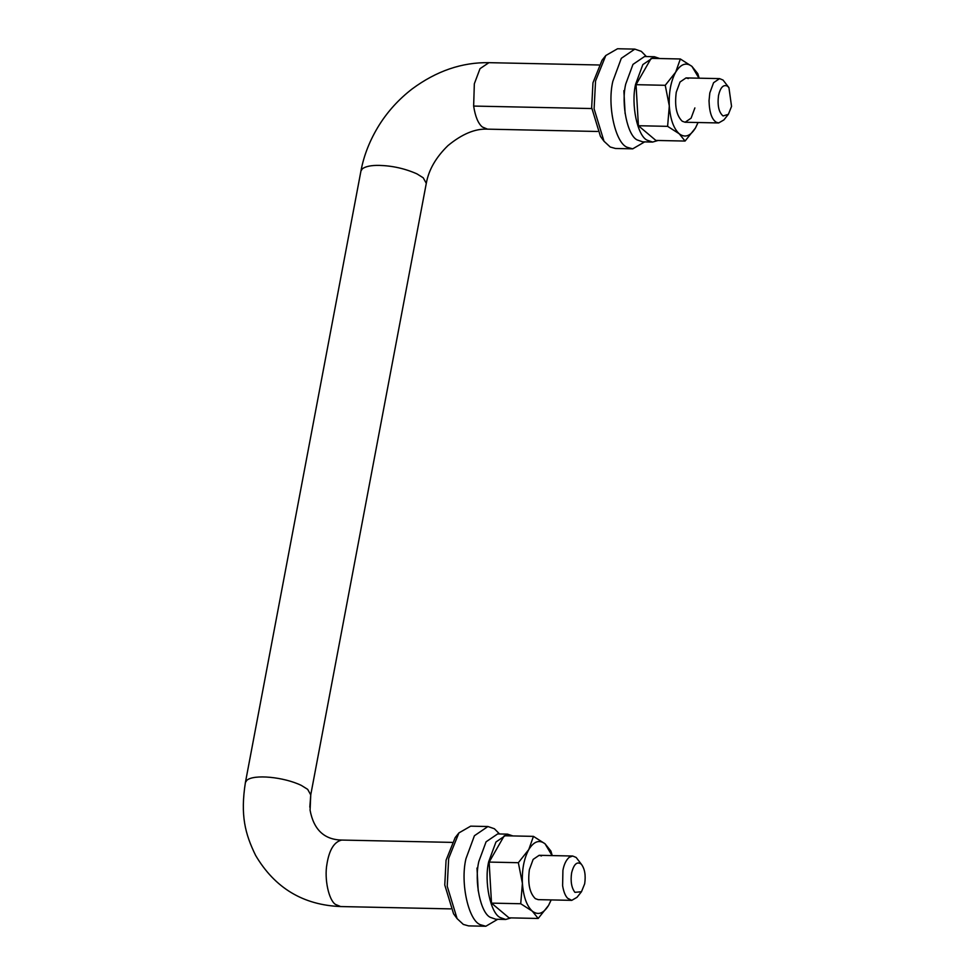 <?xml version="1.0" encoding="UTF-8"?>
<svg xmlns="http://www.w3.org/2000/svg" width="975" height="975" viewBox="0 0 975 975"><rect width="100%" height="100%" fill="white"/><g stroke="black" fill="none" stroke-linecap="round" stroke-linejoin="round"><path stroke-width="1.46" d="M497.725 919.291L485.83 926.25L468.561 925.884L463.332 924.422L457.104 918.633L447.22 886.226L448.671 858.378L458.908 832.918L470.669 826.154L487.927 826.52L494.398 828.75L499.529 833.966M457.104 918.633L453.558 913.794L444.771 884.995L446.062 860.23L455.167 837.598L457.031 835.526M485.83 926.25L480.602 924.787C468.78 921.217 460.042 883.374 465.94 858.743L474.423 835.721L487.927 826.52M478.213 890.955L476.994 868.055M581.393 864.277C577.188 861.071 573.934 863.923 571.63 872.82C570.399 881.242 571.496 887.75 574.909 892.344L581.478 891.723L584.671 883.801C585.902 875.379 584.805 868.871 581.393 864.277L576.152 857.452L572.703 856.026L569.168 857.33C566.085 860.096 564.001 864.435 562.916 870.346L562.612 885.69C563.599 891.638 565.256 895.83 567.596 898.231L571.764 900.352L538.212 899.645L535.336 898.645C529.596 893.076 527.609 883.399 529.376 869.639L533.142 859.402L539.151 855.307L541.478 855.965M522.405 883.35L520.723 903.74L532.313 911.162L538.188 918.462L548.572 905.397C543.514 913.587 538.09 915.501 532.313 911.162C526.707 905.921 523.404 896.647 522.405 883.35L518.347 862.704L489.145 862.083L491.51 903.13L508.987 917.841L538.188 918.462M552.24 855.587L550.912 851.09L545.049 843.789C539.273 839.451 533.849 841.364 528.791 849.542L518.347 862.704M548.572 905.397L551.131 899.913M552.069 855.587L545.049 843.789L533.447 836.367L528.791 849.542M548.62 905.312L551.192 899.913M528.742 849.652C523.965 858.597 521.857 869.785 522.393 883.216M533.447 836.367L504.246 835.758L489.145 862.083M520.723 903.74L491.51 903.13M511.156 917.889L505.708 919.462L500.175 917.548C490.535 913.234 483.88 881.79 488.694 861.705L495.946 842.01L507.512 834.137L512.887 835.941M505.708 919.462L495.848 919.254L490.315 917.341C480.663 913.027 474.021 881.583 478.822 861.498L486.086 841.803L497.652 833.93L507.512 834.137M658.052 140.485L652.604 142.058L647.071 140.156C637.431 135.83 630.776 104.398 635.59 84.301L642.842 64.606L654.408 56.733L659.783 58.537M652.604 142.058L642.732 141.85L637.211 139.949C627.559 135.623 620.904 104.191 625.718 84.094L632.97 64.399L644.536 56.526L654.408 56.733M571.764 900.352L576.981 897.341L581.478 891.723M728.374 114.319L723.877 119.937L718.648 122.947L716.332 122.289C711.787 119.462 709.361 112.283 709.032 100.73L709.812 92.942L713.578 82.704L719.587 78.622L723.036 80.048L728.934 87.653L731.555 106.397L728.374 114.319L723.084 115.964C718.807 112.393 717.295 105.544 718.526 95.416C720.428 87.409 723.377 84.301 727.387 86.093L728.934 87.653M694.882 107.92L691.117 118.146L685.108 122.241L682.232 121.241C676.492 115.672 674.493 105.995 676.26 92.235L680.038 81.998L686.047 77.915L688.362 78.561M669.301 105.958L667.607 126.348L679.209 133.758L685.072 141.058L695.467 127.993C690.398 136.183 684.986 138.109 679.209 133.758C673.603 128.517 670.3 119.243 669.301 105.958L665.243 85.3L636.041 84.679L638.406 125.726L655.87 140.437L685.072 141.058M699.136 78.183L697.807 73.686L691.933 66.385C686.168 62.047 680.745 63.96 675.687 72.15L665.243 85.3M695.467 127.993L698.027 122.509M698.965 78.183L691.933 66.385L680.343 58.975L675.687 72.15M695.516 127.908L698.088 122.509M675.626 72.248C670.861 81.193 668.753 92.381 669.289 105.812M680.343 58.975L651.142 58.354L636.041 84.679M667.607 126.348L638.406 125.726M644.621 141.899L632.714 148.846L615.457 148.48L610.228 147.018L604 141.229L594.104 108.834L595.554 80.974L605.804 55.514L617.553 48.75L634.822 49.116L641.294 51.346L646.425 56.562M604 141.229L600.454 136.39L591.667 107.591L592.958 82.826L602.062 60.194L603.927 58.122M632.714 148.846L627.486 147.383C615.676 143.825 606.938 105.982 612.824 81.339L621.307 58.317L634.822 49.116M625.109 113.563L623.878 90.651M450.633 908.883L340.641 906.555L335.461 904.41C328.794 900.169 324.151 879.023 326.954 864.021C329.258 849.834 334.157 841.852 341.664 840.072L342.408 840.084M340.641 906.555C303.201 905.068 274.853 888.018 255.608 855.392C245.066 833.844 240.277 815.258 245.395 782.547L246.809 780.317C253.695 774.077 283.615 776.856 301.324 785.399L307.673 789.348L310.745 794.893L426.294 183.337C428.671 169.942 435.898 157.353 447.964 145.604C462.077 133.977 475.264 128.505 487.524 129.151L597.529 131.479M245.395 782.547L360.945 170.991L362.371 168.76C365.747 166.359 371.39 165.238 379.287 165.397C392.425 165.762 404.954 168.577 416.886 173.842L423.223 177.791L426.294 183.337M598.93 64.984L488.926 62.668L480.017 68.664L474.337 83.765L473.643 106.068C475.288 116.61 478.189 123.593 482.357 127.006L487.524 129.151M591.74 108.554L473.643 106.068M310.793 794.04L310.074 810.213C313.767 829.847 324.419 839.804 342.042 840.072L452.034 842.388M458.908 832.918L455.167 837.598M539.151 855.307L572.703 856.026M719.587 78.622L686.047 77.915M685.108 122.241L718.648 122.947M310.745 794.893L309.831 807.166M360.945 170.991C363.907 155.11 370.049 139.681 379.409 124.715C388.123 110.979 399.019 99.084 412.059 89.005C436.386 70.98 462.016 62.205 488.926 62.668M605.804 55.514L602.062 60.194"/></g></svg>
